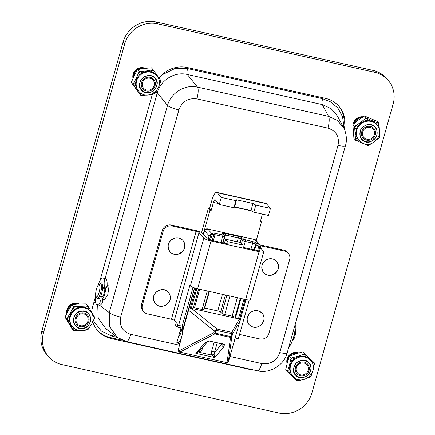<?xml version="1.0" encoding="UTF-8"?>
<svg xmlns="http://www.w3.org/2000/svg" width="435" height="435" viewBox="0 0 435 435"><rect width="100%" height="100%" fill="white"/><g stroke="black" fill="none" stroke-linecap="round" stroke-linejoin="round"><path stroke-width="0.65" d="M366.602 140.141A7.232 6.824 -40.7 0 1 363.046 138.025A7.232 6.824 -40.7 0 1 362.627 129.799A7.232 6.824 -40.7 0 1 370.446 126.471A7.232 6.824 -40.7 0 1 374.002 128.586A7.232 6.824 -40.7 0 1 374.421 136.813A7.232 6.824 -40.7 0 1 366.602 140.141M361.974 117.581A7.482 7.058 139.3 0 0 354.139 123.404M362.295 117.379A7.482 7.058 139.3 0 0 353.807 123.692M362.632 117.167A7.482 7.058 139.3 0 0 358.255 117.591M354.503 120.821A7.482 7.058 139.3 0 0 353.454 123.997M361.512 117.88A7.232 6.824 139.3 0 0 354.568 123.04M80.154 326.631A7.232 6.824 -40.7 0 1 76.593 324.515A7.232 6.824 -40.7 0 1 76.174 316.294A7.232 6.824 -40.7 0 1 83.993 312.966A7.232 6.824 -40.7 0 1 87.549 315.081A7.232 6.824 -40.7 0 1 87.973 323.303A7.232 6.824 -40.7 0 1 80.154 326.631M76.419 304.174A7.482 7.058 139.3 0 0 72.33 304.625M72.025 304.761A7.482 7.058 139.3 0 0 67.468 312.145M77.038 304.125A7.482 7.058 139.3 0 0 76.533 303.989A7.482 7.058 139.3 0 0 67.305 312.444M66.957 312.412A7.482 7.058 139.3 0 0 67.077 312.89A7.607 7.177 -40.7 0 1 67.186 308.953M77.522 304.087A7.482 7.058 139.3 0 0 76.261 303.679A7.482 7.058 139.3 0 0 71.802 304.081M68.05 307.317A7.482 7.058 139.3 0 0 67.148 312.743M71.65 305.299A7.232 6.824 139.3 0 0 67.751 311.612M288.883 346.82A13.713 3.708 -77.4 0 0 293.538 337.294A13.713 3.708 -77.4 0 0 295.213 324.309M98.62 284.881A6.231 1.686 102.6 0 1 99.425 291.189A6.231 1.686 102.6 0 1 96.01 296.561A6.231 1.686 102.6 0 1 96.434 289.264A6.231 1.686 102.6 0 1 98.62 284.881L99.958 283.957A7.482 2.023 102.6 0 1 100.577 283.783A8.727 2.36 102.6 0 1 101.589 282.87A2.496 0.674 102.6 0 1 101.708 282.859A2.496 0.674 102.6 0 1 102.013 284.18M97.777 285.898A13.713 3.708 102.6 0 1 103.106 277.965A13.713 3.708 102.6 0 1 104.715 285.817A1.245 0.337 102.6 0 1 104.063 287.535L102.66 287.796M102.638 288.139L104.15 288.476L106.406 288.057A1.245 0.337 -77.4 0 0 107.059 286.339A13.713 3.708 -77.4 0 0 105.449 278.487L103.106 277.965M99.724 297.855L100.213 300.726A1.245 0.337 102.6 0 1 99.773 302.738A13.713 3.708 102.6 0 1 97.135 304.728L99.474 305.25A13.713 3.708 -77.4 0 0 102.116 303.26A1.245 0.337 -77.4 0 0 102.557 301.248L101.768 296.637L100.588 296.371A7.482 2.023 102.6 0 1 100.605 296.333M97.135 304.728A13.713 3.708 102.6 0 1 95.684 295.283M169.965 295.24A8.602 8.118 -40.7 0 1 164.191 305.843A8.602 8.118 -40.7 0 1 153.805 300.715A8.602 8.118 -40.7 0 1 159.58 290.112A8.602 8.118 -40.7 0 1 169.965 295.24C172.923 303.298 160.466 310.421 155.338 303.592L153.772 300.71C150.836 292.63 163.239 285.507 168.41 292.336L169.971 295.218M177.871 254.252A8.602 8.118 -40.7 0 1 168.176 248.004A8.602 8.118 -40.7 0 1 175.044 238.016A8.602 8.118 -40.7 0 1 184.739 244.269A8.602 8.118 -40.7 0 1 177.871 254.252C174.674 254.872 172.026 254.035 169.911 251.751C166.48 245.53 168.187 240.941 175.028 237.983C178.209 237.369 180.857 238.206 182.983 240.49C186.414 246.694 184.712 251.283 177.866 254.263M251.653 326.462A8.602 8.118 -40.7 0 1 248.173 315.413A8.602 8.118 -40.7 0 1 259.537 311.329A8.602 8.118 -40.7 0 1 263.012 322.378A8.602 8.118 -40.7 0 1 251.653 326.462M271.543 275.176A8.602 8.118 -40.7 0 1 261.881 268.89A8.602 8.118 -40.7 0 1 268.786 258.928A8.602 8.118 -40.7 0 1 278.449 265.214A8.602 8.118 -40.7 0 1 271.543 275.176M344.243 129.065A27.427 25.883 139.3 0 0 338.995 106.385A27.427 25.883 139.3 0 0 325.505 98.364L187.284 67.512A27.427 25.883 139.3 0 0 159.085 78.061M343.547 127.656A27.427 25.883 139.3 0 0 338.588 105.922M363.187 116.825A8.727 8.238 139.3 0 0 353.128 124.285M298.714 352.921A8.727 8.238 139.3 0 0 297.611 352.589A8.727 8.238 139.3 0 0 289.28 355.205A8.727 8.238 139.3 0 0 287.089 363.568M145.214 68.311A8.727 8.238 139.3 0 0 143.637 67.789A8.727 8.238 139.3 0 0 132.99 78.295M311.938 392.854A27.427 25.883 -40.7 0 1 278.884 413.022L61.949 364.595A27.427 25.883 -40.7 0 1 48.459 356.575A27.427 25.883 -40.7 0 1 43.467 332.922L124.671 44.022A27.427 25.883 -40.7 0 1 157.731 23.849L374.665 72.275A27.427 25.883 -40.7 0 1 388.156 80.296A27.427 25.883 -40.7 0 1 393.148 103.949L311.938 392.854M388.156 80.296L386.541 78.425A27.427 25.883 139.3 0 0 373.051 70.405L374.665 72.275M97.222 330.013A27.427 25.883 139.3 0 0 110.305 337.571L111.11 338.506L249.331 369.358A27.427 25.883 139.3 0 0 253.567 369.946M122.3 340.246L110.305 337.571M43.467 332.922L41.852 331.051L123.061 42.146L124.671 44.022M157.731 23.849L156.116 21.978A27.427 25.883 139.3 0 0 123.061 42.146M156.116 21.978L373.051 70.405M41.852 331.051A27.427 25.883 139.3 0 0 46.844 354.704L48.459 356.575M95.569 296.371L92.628 306.833A27.427 25.883 139.3 0 0 91.687 312.178M92.764 321.721A27.427 25.883 139.3 0 0 97.619 330.486A27.427 25.883 139.3 0 0 111.11 338.506M152.397 94.188L99.936 280.825M79.05 303.994A8.727 8.238 139.3 0 0 77.397 303.434A8.727 8.238 139.3 0 0 66.691 313.63M299.933 377.319A8.852 8.352 -40.7 0 1 295.582 374.731A8.852 8.352 -40.7 0 1 295.066 364.66A8.852 8.352 -40.7 0 1 304.636 360.588A8.852 8.352 -40.7 0 1 308.991 363.176A8.852 8.352 -40.7 0 1 309.508 373.246A8.852 8.352 -40.7 0 1 299.933 377.319M303.94 363.062A6.231 5.883 -40.7 0 1 307.007 364.889A6.231 5.883 -40.7 0 1 306.126 373.409A6.231 5.883 -40.7 0 1 297.562 373.023A6.231 5.883 -40.7 0 1 297.203 365.933A6.231 5.883 -40.7 0 1 303.94 363.062M310.666 360.539A11.843 11.179 139.3 0 0 309.916 359.75A11.843 11.179 139.3 0 0 304.843 357.075A11.843 11.179 139.3 0 0 292.032 362.524A11.843 11.179 139.3 0 0 292.722 375.998L293.5 376.808C303.124 386.878 320.296 370.636 310.666 360.539L310.182 359.979A11.843 11.179 139.3 0 0 304.359 356.515A11.843 11.179 139.3 0 0 291.548 361.963A11.843 11.179 139.3 0 0 292.238 375.438L292.722 375.998A11.843 11.179 139.3 0 0 293.478 376.786M304.636 360.588A8.852 8.352 -40.7 0 1 308.991 363.176A8.852 8.352 -40.7 0 1 307.741 375.285A8.852 8.352 -40.7 0 1 295.582 374.731A8.852 8.352 -40.7 0 1 295.066 364.66A8.852 8.352 -40.7 0 1 304.636 360.588M313.243 369.114L314.565 363.122L305.941 355.009A4.986 1.435 108.4 0 1 305.435 356.809M287.377 371.729L285.703 369.793L287.317 362.698L289.411 356.162L291.08 358.097L289.471 365.193L287.377 371.729L288.644 372.947A4.986 1.566 -21.6 0 0 290.406 372.393M289.77 370.033A4.986 1.419 -8.7 0 1 287.91 370.228A13.621 12.86 139.3 0 0 288.644 372.947L297.263 381.06L302.401 379.76M307.192 378.2L310.862 376.753L312.238 372.681M314.565 363.122L303.005 351.855L304.679 353.796L298.122 356.227L291.08 358.097M289.411 356.162L295.969 353.731L303.005 351.855M292.233 360.996A4.986 0.337 38.1 0 1 290.738 359.827A13.621 12.86 139.3 0 1 292.788 357.7L294.011 359.158M304.679 353.796L305.941 355.009A13.621 12.86 139.3 0 0 303.162 354.416A4.986 1.229 95.8 0 1 303.021 356.298M310.9 374.916A4.986 0.337 -141.9 0 0 311.395 375.253A13.621 12.86 139.3 0 1 309.345 377.373L308.986 376.944M312.21 362.888A4.986 1.566 158.4 0 0 313.494 362.132A13.621 12.86 139.3 0 1 314.222 364.851A4.986 1.419 171.3 0 1 313.042 365.248M299.253 379.657A4.986 1.229 -84.2 0 1 298.97 380.663A13.621 12.86 139.3 0 1 296.191 380.065A4.986 1.435 -71.6 0 0 296.795 378.945M374.383 134.616A6.231 5.883 -40.7 0 1 369.755 139.14A6.231 5.883 -40.7 0 1 363.801 137.373A6.231 5.883 -40.7 0 1 364.682 128.852A6.231 5.883 -40.7 0 1 373.246 129.238A6.231 5.883 -40.7 0 1 374.383 134.616M360.207 131.452A8.852 8.352 -40.7 0 1 366.776 125.03A8.852 8.352 -40.7 0 1 375.231 127.531A8.852 8.352 -40.7 0 1 376.84 135.165A8.852 8.352 -40.7 0 1 370.272 141.587A8.852 8.352 -40.7 0 1 361.817 139.086A8.852 8.352 -40.7 0 1 360.207 131.452M376.906 124.888L376.422 124.328A11.843 11.179 139.3 0 0 360.153 123.589A11.843 11.179 139.3 0 0 358.478 139.787L362.997 143.284C373.496 148.465 385.046 133.344 376.906 124.888A11.843 11.179 139.3 0 0 372.969 122.028A11.843 11.179 139.3 0 0 358.864 126.03A11.843 11.179 139.3 0 0 358.962 140.347M376.84 135.165A8.852 8.352 -40.7 0 1 370.272 141.587A8.852 8.352 -40.7 0 1 361.817 139.086A8.852 8.352 -40.7 0 1 363.073 126.977A8.852 8.352 -40.7 0 1 375.231 127.531A8.852 8.352 -40.7 0 1 376.84 135.165M355.58 140.255L353.911 138.314L352.883 124.497L354.558 126.438L355.58 140.255L368.233 145.6L371.914 143.294M376.77 139.738L379.864 137.123L379.837 135.6A4.986 0.854 -160.6 0 1 379.07 135.448M377.999 137.96A4.986 0.533 -148.6 0 0 378.58 138.238A13.621 12.86 139.3 0 0 379.837 135.6L379.054 125.052A4.986 1.615 151 0 1 377.759 126.025M369.636 143.963A4.986 0.794 -103.4 0 1 369.706 144.708A13.621 12.86 139.3 0 1 366.83 145.078A4.986 1.082 -91.2 0 0 366.966 144.164M371.338 121.06L372.751 120.914L377.433 122.784A13.621 12.86 139.3 0 1 379.054 125.052L378.836 123.306L377.433 122.784A4.986 1.648 137.9 0 1 376.242 124.127M352.883 124.497L358.456 119.978L364.514 116.02L377.167 121.365L378.836 123.306M364.514 116.02L366.183 117.961L360.61 122.48L354.558 126.438M373.573 122.001L372.751 120.914L366.183 117.961M356.559 128.825A4.986 0.854 19.4 0 1 354.775 128.184A13.621 12.86 139.3 0 1 356.026 125.546A4.986 0.533 31.4 0 0 357.646 126.536M365.351 120.919A4.986 0.794 76.6 0 0 364.905 119.076A13.621 12.86 139.3 0 1 367.776 118.706A4.986 1.082 88.8 0 1 367.847 120.598M358.63 139.967A4.986 1.648 -42.1 0 1 357.173 141A13.621 12.86 139.3 0 1 355.558 138.732A4.986 1.615 -29 0 0 357.227 137.993M149.966 78.262A6.231 5.883 -40.7 0 1 153.033 80.084A6.231 5.883 -40.7 0 1 152.152 88.609A6.231 5.883 -40.7 0 1 143.588 88.218A6.231 5.883 -40.7 0 1 143.224 81.127A6.231 5.883 -40.7 0 1 149.966 78.262M145.959 92.519A8.852 8.352 -40.7 0 1 141.603 89.925A8.852 8.352 -40.7 0 1 141.092 79.861A8.852 8.352 -40.7 0 1 150.662 75.788A8.852 8.352 -40.7 0 1 155.018 78.376A8.852 8.352 -40.7 0 1 155.529 88.441A8.852 8.352 -40.7 0 1 145.959 92.519M150.662 75.788A8.852 8.352 -40.7 0 1 155.018 78.376A8.852 8.352 -40.7 0 1 153.762 90.48A8.852 8.352 -40.7 0 1 141.603 89.925A8.852 8.352 -40.7 0 1 141.092 79.861A8.852 8.352 -40.7 0 1 150.662 75.788M150.379 71.71A11.843 11.179 139.3 0 0 137.574 77.158A11.843 11.179 139.3 0 0 138.265 90.632L138.749 91.192A11.843 11.179 139.3 0 1 138.161 90.447A11.843 11.179 139.3 0 1 138.335 77.305A11.843 11.179 139.3 0 1 150.863 72.27A11.843 11.179 139.3 0 1 156.692 75.733L156.208 75.173A11.843 11.179 139.3 0 0 150.379 71.71M150.717 94.487L154.903 93.677L155.725 92.263L155.344 91.85M153.076 93.476A4.986 0.315 -120.3 0 1 153.343 94.003A13.621 12.86 139.3 0 0 155.725 92.263L156.839 90.224M151.429 67.806L153.104 69.747L146.334 70.938L139.086 71.568L136.269 78.289L132.98 84.45L131.305 82.509L134.121 75.793L137.411 69.633L144.181 68.442L151.429 67.806M159.003 85.755L161.01 80.796L153.104 69.747M151.086 71.889A4.986 1.408 106.4 0 0 151.538 70.073A13.621 12.86 139.3 0 1 154.131 71.166A4.986 1.561 119.3 0 1 153.343 72.835M132.98 84.45L134.007 85.869A4.986 1.446 -10.7 0 0 135.861 85.613M135.677 83.15A4.986 1.24 2 0 1 133.795 83.036A13.621 12.86 139.3 0 0 134.007 85.869L140.048 94.303A4.986 1.561 -60.7 0 0 140.962 93.15M137.411 69.633L139.086 71.568M139.733 74.619L138.455 73.205A13.621 12.86 139.3 0 1 140.837 71.465A4.986 0.315 59.7 0 1 141.799 73.107M143.191 94.292A4.986 1.408 -73.6 0 1 142.642 95.395A13.621 12.86 139.3 0 1 140.048 94.303L140.886 95.499L146.938 95.015M140.886 95.499L131.305 82.509M159.34 82.585A4.986 1.24 -178 0 0 160.384 82.432A13.621 12.86 139.3 0 0 160.172 79.605A4.986 1.446 169.3 0 1 158.971 80.056M79.719 328.164A8.852 8.352 -40.7 0 1 75.369 325.576A8.852 8.352 -40.7 0 1 74.853 315.505A8.852 8.352 -40.7 0 1 84.423 311.433A8.852 8.352 -40.7 0 1 88.778 314.021A8.852 8.352 -40.7 0 1 89.295 324.091A8.852 8.352 -40.7 0 1 79.719 328.164M83.727 313.907A6.231 5.883 -40.7 0 1 86.793 315.728A6.231 5.883 -40.7 0 1 85.912 324.254A6.231 5.883 -40.7 0 1 77.348 323.868A6.231 5.883 -40.7 0 1 76.99 316.778A6.231 5.883 -40.7 0 1 83.727 313.907M84.423 311.433A8.852 8.352 -40.7 0 1 88.778 314.021A8.852 8.352 -40.7 0 1 87.527 326.13A8.852 8.352 -40.7 0 1 75.369 325.576A8.852 8.352 -40.7 0 1 74.853 315.505A8.852 8.352 -40.7 0 1 84.423 311.433M90.453 311.384L89.969 310.818A11.843 11.179 139.3 0 0 84.145 307.355A11.843 11.179 139.3 0 0 71.335 312.808A11.843 11.179 139.3 0 0 72.025 326.277L72.509 326.843C74.918 329.507 77.952 330.774 81.606 330.649C90.931 330.627 96.82 318.083 90.453 311.384A11.843 11.179 139.3 0 0 84.629 307.92A11.843 11.179 139.3 0 0 81.514 307.665A11.843 11.179 139.3 0 0 71.046 314.771A11.843 11.179 139.3 0 0 72.509 326.843M65.032 317.088L66.702 319.029L73.694 330.703L72.025 328.762L65.032 317.088L68.322 310.595L72.09 304.658L78.882 304L86.146 303.902L87.821 305.843L86.25 306.044A4.986 1.468 111 0 1 85.679 307.817M73.694 330.703L75.456 330.725A13.621 12.86 139.3 0 1 72.966 329.431A4.986 1.593 -56.1 0 0 74.015 328.284M83.237 330.448L87.75 329.942L88.68 328.583L88.343 328.131M89.915 326.69L88.68 328.583A13.621 12.86 139.3 0 1 86.184 330.143A4.986 0.44 -116.1 0 0 85.961 329.567M80.198 330.638L75.456 330.725A4.986 1.468 -69 0 0 76.13 329.589M92.579 322.074L94.074 319.094A4.986 1.153 -173.6 0 1 93.095 319.154M90.398 311.319L91.557 311.955L94.08 316.245A13.621 12.86 139.3 0 1 94.074 319.094L94.814 317.512L94.08 316.245A4.986 1.381 173.8 0 1 92.927 316.582M72.09 304.658L73.765 306.599L67.632 317.67A4.986 1.153 6.4 0 0 69.508 317.92M91.578 312.95L91.557 311.955L88.74 307.333A13.621 12.86 139.3 0 0 86.25 306.044L75.521 306.621A4.986 0.44 63.9 0 1 76.359 308.328M73.765 306.599L75.521 306.621A13.621 12.86 139.3 0 0 73.026 308.181L74.189 309.682M87.843 308.937A4.986 1.593 123.9 0 0 88.74 307.333L87.821 305.843M69.497 320.394A4.986 1.381 -6.2 0 1 67.626 320.519A13.621 12.86 139.3 0 1 67.632 317.67L66.702 319.029M104.726 288.367A4.736 1.283 102.6 0 1 104.057 293.658A4.736 1.283 102.6 0 1 102.133 296.648L100.615 296.311M105.716 288.188A7.482 2.023 102.6 0 1 102.192 299.128M97.32 298.383L98.489 298.644A7.482 2.023 -77.4 0 0 101.92 292.51A7.482 2.023 -77.4 0 0 102.105 284.278A7.482 2.023 -77.4 0 0 101.752 284.044L100.577 283.783A7.482 2.023 102.6 0 1 100.925 291.526A7.482 2.023 102.6 0 1 97.32 298.383A7.482 2.023 102.6 0 1 96.831 297.97L96.01 296.561M292.423 340.735L292.788 340.48A6.231 1.686 -77.4 0 0 294.974 336.103A6.231 1.686 -77.4 0 0 295.392 328.806L295.169 328.42M292.929 339.289A7.482 2.023 -77.4 0 0 295.017 329.947M146.388 90.986A7.232 6.824 -40.7 0 1 142.832 88.87A7.232 6.824 -40.7 0 1 142.414 80.644A7.232 6.824 -40.7 0 1 150.233 77.316A7.232 6.824 -40.7 0 1 153.789 79.431A7.232 6.824 -40.7 0 1 154.208 87.658A7.232 6.824 -40.7 0 1 146.388 90.986M143.023 68.599A7.482 7.058 139.3 0 0 142.984 68.589A7.482 7.058 139.3 0 0 133.719 76.658M143.474 68.534A7.482 7.058 139.3 0 0 142.767 68.338A7.482 7.058 139.3 0 0 133.572 76.979M143.86 68.485A7.482 7.058 139.3 0 0 142.501 68.029A7.482 7.058 139.3 0 0 138.042 68.436M134.29 71.666A7.482 7.058 139.3 0 0 133.436 77.283M133.197 76.767A7.482 7.058 139.3 0 0 133.371 77.43M142.055 68.746A7.232 6.824 139.3 0 0 138.297 69.442M137.112 70.144A7.232 6.824 139.3 0 0 133.991 76.071M300.367 375.791A7.232 6.824 -40.7 0 1 296.806 373.676A7.232 6.824 -40.7 0 1 296.387 365.449A7.232 6.824 -40.7 0 1 304.206 362.121A7.232 6.824 -40.7 0 1 307.762 364.236A7.232 6.824 -40.7 0 1 308.187 372.463A7.232 6.824 -40.7 0 1 300.367 375.791M297.018 353.405A7.482 7.058 139.3 0 0 296.958 353.394A7.482 7.058 139.3 0 0 287.687 361.387M297.35 353.307A7.482 7.058 139.3 0 0 296.746 353.144A7.482 7.058 139.3 0 0 287.557 361.838M287.171 361.572A7.482 7.058 139.3 0 0 287.399 362.398M297.671 353.215A7.482 7.058 139.3 0 0 296.474 352.834A7.482 7.058 139.3 0 0 292.015 353.236M288.264 356.472A7.482 7.058 139.3 0 0 287.448 362.224M296.404 353.595A7.232 6.824 139.3 0 0 289.982 355.922M289.068 357.108A7.232 6.824 139.3 0 0 287.986 360.381M214.167 342.236L211.638 351.23A2.496 0.473 -164.3 0 1 214.52 352.377L214.107 354.732L214.575 357.516L211.589 355.058L200.285 352.535L195.832 353.329L199.083 351.377L207.245 342.166A2.496 2.153 -138.5 0 1 205.179 342.764L208.588 340.861L222.997 344.205M201.231 348.968A2.496 0.473 -164.3 0 1 202.27 349.136L200.285 352.535L199.083 351.377M207.245 342.166L208.958 341.16L208.588 340.861L224.449 344.4L223.922 346.945A2.496 2.153 -138.5 0 1 221.779 344.172L214.52 352.377L217.179 342.91M211.638 351.23L211.589 355.058A2.496 0.756 164.1 0 1 214.107 354.732M203.542 234.443L205.005 229.626L207.892 229.093L212.351 234.269L210.469 240.093M206.777 228.902L207.446 228.94C207.299 228.603 206.5 228.794 205.048 229.517L204.619 230.615L209.094 235.808L211.024 234.351A2.496 2.354 -40.7 0 1 212.117 234.237M226.874 362.643L179.704 352.116L226.874 362.643C229.359 362.105 228.07 361.436 228.859 360.349L240.278 319.676M178.459 349.115L182.243 334.771L178.459 349.115C178.301 350.289 178.584 350.817 179.312 350.708A1.245 0.941 62.4 0 0 180.22 351.969L214.765 333.928A1.245 0.941 -117.6 0 1 213.851 332.661L215.129 333.112A1.245 0.337 102.6 0 1 214.765 333.928L230.555 337.451L227.043 362.42A1.245 1.131 -172 0 0 228.337 361.648L231.844 336.679A1.245 1.131 -172 0 1 230.555 337.451A1.245 0.337 102.6 0 0 230.925 336.641L215.129 333.112L215.733 329.953L214.325 330.975L188.562 310.253L194.592 287.981M182.678 329.909L182.776 329.436L182.934 330.29L182.678 329.909M199.681 289.275L194.488 307.762L202.101 309.459L207.294 290.977M182.678 330.034L182.667 329.958C182.972 324.651 182.434 325.967 182.434 325.375A1.245 1.174 -40.7 0 1 182.374 325.298L182.434 325.375M240.957 298.492L235.52 317.838A2.496 0.473 15.7 0 0 236.553 318.409A2.496 0.473 15.7 0 0 238.385 318.969L239.516 319.225L240.234 319.964L240.038 319.491M240.093 319.546L240.234 319.964M215.733 329.953L217.217 329.099L231.806 332.356A1.245 1.191 29.4 0 1 232.643 333.852L231.844 336.679L230.925 336.641L231.719 333.808A1.245 0.337 -77.4 0 0 231.806 332.356L239.25 319.165M205.005 229.626L205.499 229.598M204.619 230.615L204.956 229.81M257.602 250.609L258.836 245.9A1.245 0.294 -77 0 0 258.939 244.421L254.948 239.549L207.446 228.946L254.747 239.549L255.753 240.028L260.168 245.15A2.496 2.354 -40.7 0 0 259.021 244.443A1.245 0.343 104.7 0 1 258.917 245.922L259.717 247.352L258.733 250.854M208.245 239.408L209.344 235.514M212.236 240.484L213.77 235.036L212.356 233.345C212.139 232.85 213.047 232.812 215.08 233.22L222.693 234.916A1.245 0.337 -77.4 0 1 222.633 236.406A2.496 0.473 15.7 0 0 224.493 236.461L222.704 242.822M188.496 309.682L190.16 308.578L195.842 288.361M196.827 288.628L191.253 308.469L191.547 308.513A2.496 0.473 15.7 0 0 192.77 308.638A2.496 0.473 15.7 0 0 193.118 308.502L198.594 289.03M229.919 296.028L224.726 314.51A2.496 0.473 -164.3 0 1 221.861 313.379L226.923 295.36M235.52 317.838L235.009 317.294A2.496 0.473 15.7 0 0 232.143 316.169L237.341 297.681M209.061 291.368L203.961 309.508A2.496 0.473 -164.3 0 1 202.101 309.459M194.488 307.762A2.496 0.473 15.7 0 0 193.379 307.583M236.553 318.409L192.77 308.638M224.726 314.51L232.143 316.169M225.422 295.022L220.627 312.069L221.861 313.379M220.627 312.069A2.496 0.473 15.7 0 0 217.761 310.938L222.426 294.354M209.42 291.45L204.754 308.034L217.761 310.938M204.754 308.034A2.496 0.473 15.7 0 0 204.396 307.964M191.253 308.469L190.16 308.578M222.628 233.622A1.245 1.185 -38 0 1 223.275 234.035L224.253 235.286A1.245 1.185 -38 0 0 223.606 234.878L222.628 233.622C222.41 233.127 223.318 233.084 225.352 233.497A1.245 0.337 102.6 0 1 225.292 234.987L238.298 237.891A2.496 0.473 -164.3 0 1 241.164 239.022L242.393 240.327A1.245 1.169 136.8 0 1 243.888 239.402L252.74 241.626C254.867 242.143 256.302 242.708 257.036 243.323L259.021 244.443M225.352 233.497L238.358 236.395C240.49 236.917 241.92 237.483 242.659 238.092L243.888 239.402M222.546 343.65L221.779 344.172L221.524 343.878M213.172 234.394A2.496 0.473 -164.3 0 1 212.351 234.269M255.753 240.028L255.079 239.603M262.425 214.123L260.315 221.632L261.484 221.893L256.231 240.582M218.435 203.52L213.433 202.405L211.116 210.649L209.947 210.388L203.27 234.133M177.866 324.515L177.159 327.033L182.792 328.294M181.313 338.082A11.218 3.034 102.6 0 1 177.665 342.633A11.218 3.034 102.6 0 1 177.127 342.291L176.963 342.253M177.159 327.033L175.544 325.162L176.251 322.639M216.684 192.39L265.883 203.373A11.218 3.034 102.6 0 1 266.421 203.716L270.45 208.398L255.813 205.13L253.822 212.198L250.99 210.562L234.59 206.897L233.91 207.756L219.267 204.488L221.257 197.419L217.223 192.738A11.218 3.034 -77.4 0 0 216.684 192.39A11.218 3.034 -77.4 0 0 211.823 200.53L209.501 208.778L208.332 208.517L201.568 232.578M270.45 208.398L268.466 215.472L253.822 212.198M213.433 202.405A3.741 1.011 102.6 0 1 215.059 199.692A3.741 1.011 102.6 0 1 215.233 199.806L219.267 204.488M182.173 328.153L180.917 332.623A3.741 1.011 102.6 0 1 179.296 335.336A3.741 1.011 102.6 0 1 179.117 335.222L178.986 335.07M209.947 210.388L208.332 208.517M233.91 207.756L235.9 200.687L221.257 197.419M179.954 331.622L181.123 331.889M234.59 206.897L236.58 199.828L235.9 200.687M250.99 210.562L252.98 203.493L236.58 199.828M255.813 205.13L252.98 203.493M260.549 220.806L261.484 221.893M209.501 208.778L211.116 210.649M225.547 239.185L240.778 242.589L242.931 245.084L227.701 241.686L225.547 239.185L224.558 242.719L225.102 243.355M260.511 247.863L263.599 251.446A6.231 1.185 -164.3 0 1 263.74 251.827A6.231 1.185 -164.3 0 1 259.086 251.696L245.639 299.536L197.615 288.813A6.231 1.185 -164.3 0 1 190.416 285.947L189.877 285.322L178.616 325.38L182.129 326.168L193.02 287.41M197.615 288.813L211.062 240.979A6.231 1.185 -164.3 0 1 203.857 238.108L199.018 232.491A2.496 0.473 -164.3 0 0 196.136 231.344L172.124 225.982L171.319 225.047A7.482 7.058 139.3 0 0 162.304 230.55L141.571 304.304A7.482 7.058 139.3 0 0 142.93 310.759L143.74 311.694A7.482 7.058 -40.7 0 1 142.381 305.245L163.109 231.485A7.482 7.058 -40.7 0 1 172.124 225.982M178.616 325.38L174.31 320.388A2.496 0.473 15.7 0 0 171.433 319.241L147.421 313.88A7.482 7.058 -40.7 0 1 143.74 311.694M245.639 299.536A6.231 1.185 15.7 0 0 250.294 299.661L263.74 251.827M260.549 245.77L284.577 251.087A7.482 7.058 -40.7 0 1 288.253 253.273A7.482 7.058 -40.7 0 1 289.618 259.722L268.884 333.482A7.482 7.058 -40.7 0 1 259.869 338.979L239.554 334.444M288.253 253.273L287.448 252.338A7.482 7.058 139.3 0 0 283.767 250.147L284.577 251.087M235.259 338.028L238.353 338.718L249.233 300.009M259.086 251.696L242.806 248.064A2.496 0.674 -77.4 0 0 242.931 245.084M259.88 244.818L283.767 250.147M242.975 247.346L258.281 250.761A2.496 0.473 -164.3 0 0 260.141 250.81A2.496 0.473 -164.3 0 0 260.087 250.663L259.815 250.348M211.062 240.979L227.576 244.666L226.771 243.73L210.252 240.044A2.496 0.473 -164.3 0 1 207.375 238.897L202.531 233.274A6.231 1.185 -164.3 0 0 195.331 230.409L171.319 225.047M227.701 241.686A2.496 0.674 102.6 0 1 227.576 244.666L242.806 248.064M343.639 127.836L337.386 115.987L331.149 108.652L322.33 104.612L328.534 116.362L197.523 87.12L187.311 74.472C174.87 71.302 160.471 80.089 157.301 92.78L167.513 105.428C170.797 92.862 185.174 84.091 197.523 87.12A9.972 2.697 102.6 0 1 196.914 98.897L327.93 128.14A9.972 2.697 -77.4 0 0 328.534 116.362L337.397 120.479L343.639 127.836C345.613 131.055 347.598 139.243 345.444 145.594A9.972 1.898 -164.3 0 1 337.995 145.393L279.759 352.589C276.519 360.979 270.516 364.644 261.75 363.573L229.952 356.477M105.123 278.411L157.301 92.78A4.986 0.946 15.7 0 0 155.904 91.943M187.311 74.472A4.986 1.348 102.6 0 1 187.615 68.578L322.634 98.718A4.986 1.348 -77.4 0 0 322.33 104.612L187.311 74.472M95.803 302.858A4.986 0.946 15.7 0 0 93.927 302.216M97.701 304.859L98.218 318.094L105.819 328.648L117.232 337.315L109.511 326.375L109.272 312.618A9.972 1.898 15.7 0 0 120.669 317.077L178.91 109.881C182.145 101.491 188.148 97.826 196.914 98.897M113.122 334.194A4.986 1.348 -77.4 0 0 112.366 336.282L101.273 331.013L93.335 320.606M360.001 116.982A7.607 7.177 -40.7 0 1 362.746 117.069A7.607 7.177 -40.7 0 1 362.779 117.075M353.323 124.111A7.607 7.177 -40.7 0 1 353.639 122.463M139.787 67.822A7.607 7.177 -40.7 0 1 142.533 67.909A7.607 7.177 -40.7 0 1 144.088 68.453M133.355 77.463A7.607 7.177 -40.7 0 1 133.425 73.303M180.998 327.892L176.762 342.965L179.753 343.634M99.599 305.272L109.272 312.618L167.513 105.428A9.972 1.898 15.7 0 0 178.91 109.881M117.281 337.353L126.411 341.567A9.972 2.697 -77.4 0 0 130.734 334.33C122.442 331.59 119.087 325.842 120.669 317.077M345.444 145.594L287.209 352.79C284.147 365.503 269.314 373.942 257.428 370.81A9.972 2.697 -77.4 0 0 261.75 363.573M287.209 352.79A9.972 1.898 -164.3 0 1 279.759 352.589M107.146 284.626L108.652 289.079L107.766 294.691L103.932 300.498L103.09 299.671M73.548 303.472A7.607 7.177 -40.7 0 1 76.294 303.559A7.607 7.177 -40.7 0 1 77.783 304.07M293.766 352.627A7.607 7.177 -40.7 0 1 296.507 352.714A7.607 7.177 -40.7 0 1 297.855 353.16M287.388 362.447A7.607 7.177 -40.7 0 1 287.399 358.108M182.434 334.966L182.934 330.29L188.562 310.253M180.77 328.713L181.944 328.974M179.976 331.541L181.145 331.802M104.063 287.535L106.406 288.057M104.715 285.817L107.059 286.339M102.116 303.26L99.773 302.738M100.213 300.726L102.557 301.248M249.331 369.358L248.945 368.918M295.974 375.503C292.657 373.083 292.679 368.94 296.034 363.056C301.814 359.468 306.006 359.25 308.6 362.409C311.917 364.824 311.895 368.972 308.54 374.85C302.755 378.445 298.568 378.662 295.974 375.503M308.507 358.413L309.861 358.739L310.253 360.06M293.625 376.928L292.559 376.672L292.168 375.351M297.089 357.244L298.122 356.227L299.492 356.482M289.792 366.536L289.471 365.193L290.449 364.128M364.655 141.446C360.653 140.309 359.277 136.47 360.523 129.929C364.878 124.698 368.831 123.11 372.393 125.171C376.395 126.302 377.77 130.141 376.525 136.682C372.17 141.919 368.217 143.501 364.655 141.446M379.402 130.217L379.478 130.739M362.687 143.148L362.148 143.207L361.73 142.653M359.962 123.757L360.61 122.48L362.018 122.262M356.075 134.758L355.308 133.627L355.89 132.316M140.967 89.518C138.183 86.521 138.966 82.4 143.311 77.164C149.591 74.635 153.707 75.173 155.654 78.784C158.438 81.785 157.655 85.902 153.31 91.138C147.03 93.666 142.914 93.128 140.967 89.518M157.28 76.478A11.843 11.179 139.3 0 0 156.692 75.733L157.296 76.5C166.023 87.473 147.373 102.279 138.749 91.192M156.04 74.983L157.296 75.549L157.41 76.663M138.422 90.817L137.172 90.252L137.03 88.87M145.143 71.764L146.334 70.938L147.623 71.438M136.34 79.681L136.269 78.289L137.416 77.408M82.095 311.003C86.299 310.275 89.251 313.048 90.958 319.317C89.219 325.777 86.25 328.871 82.046 328.594C77.843 329.322 74.891 326.549 73.189 320.28C74.929 313.82 77.898 310.726 82.095 311.003M71.644 325.81L70.437 325.146L70.405 323.749M79.79 307.235L81.03 306.501L82.269 307.099M70.432 314.494L70.47 313.091L71.677 312.297M223.922 346.945L214.575 357.516L195.832 353.329L205.179 342.764M215.08 233.22A1.245 0.337 102.6 0 1 215.02 234.71L213.329 240.729M220.942 242.425L222.633 236.406L215.02 234.71A2.496 0.473 -164.3 0 0 213.601 234.519M234.367 341.203L232.839 346.184M245.084 299.41L239.516 319.225M260.619 247.303L259.717 247.352M240.207 320.443L232.643 333.852L215.929 330.285M228.853 360.365L228.337 361.648M209.094 235.808L208.099 239.342M194.445 287.932L182.776 329.436L182.504 324.825M242.659 238.092A1.245 1.169 136.8 0 0 241.164 239.022L240.196 242.458M212.356 233.345A1.245 1.185 -38 0 1 213.009 233.758L213.694 234.639M179.312 350.708L213.851 332.661L214.325 330.975M191.639 308.529L217.217 329.099M209.48 239.843L211.024 234.351M241.517 243.442L242.393 240.327A2.496 0.473 -164.3 0 0 245.258 241.458L243.567 247.477M250.984 249.135L252.675 243.116A2.496 0.473 -164.3 0 1 255.541 244.247L253.98 249.804M240.332 298.35L235.009 317.294M238.385 318.969L243.953 299.16M258.836 245.9A2.496 0.473 -164.3 0 1 256.052 244.791L254.605 249.94M252.74 241.626A1.245 0.337 102.6 0 1 252.675 243.116L245.258 241.458A1.245 0.337 102.6 0 0 245.318 239.968M223.873 234.797A2.496 0.473 -164.3 0 1 225.292 234.987L223.068 242.904M238.358 236.395A1.245 0.337 102.6 0 1 238.298 237.891L237.2 241.789M257.547 243.866A1.245 1.169 136.8 0 0 256.052 244.791L255.541 244.247A1.245 1.169 136.8 0 1 257.036 243.323M202.27 349.136L202.824 347.163M223.606 234.878L222.693 234.916M251.626 210.926L234.438 207.093M217.223 192.738L266.421 203.716M179.117 335.222L179.508 335.309M203.857 238.108L190.416 285.947M174.31 320.388L199.018 232.491M162.304 230.55L163.109 231.485M196.136 231.344L171.433 319.241M142.381 305.245L141.571 304.304M161.907 74.912L174.663 68.648L187.615 68.578M327.93 128.14C336.222 130.881 339.577 136.628 337.995 145.393M179.318 345.172L130.734 334.33M322.634 98.718L330.85 101.991L337.93 108.168L342.508 116.645L343.867 125.965M117.33 337.386L112.366 336.282M259.532 311.291L262.115 313.254C268.123 319.35 259.178 330.633 251.631 326.467L249.048 324.51C247.336 322.422 246.792 320.008 247.423 317.267L249.184 313.814C252.191 310.612 255.639 309.774 259.532 311.291M271.543 275.186C268.362 275.779 265.725 274.942 263.621 272.669C260.184 266.432 261.903 261.837 268.765 258.89C271.935 258.292 274.577 259.135 276.687 261.408C280.129 267.628 278.411 272.223 271.543 275.186M102.252 299.487L105.031 300.106M107.124 285.246L108.146 285.474M289.955 365.721L289.547 365.248M178.268 348.919C177.85 349.865 178.687 352.404 179.704 352.116M260.168 245.15L260.647 247.379L259.646 250.951M245.965 299.606L240.261 319.915M204.657 230.294L203.504 234.4M228.859 360.349L232.839 346.2M209.284 341.143L208.958 341.16M224.253 235.286L224.493 236.461M182.243 334.771L182.667 330.127M177.665 342.633L179.894 343.133M257.428 370.81L126.411 341.567"/></g></svg>
